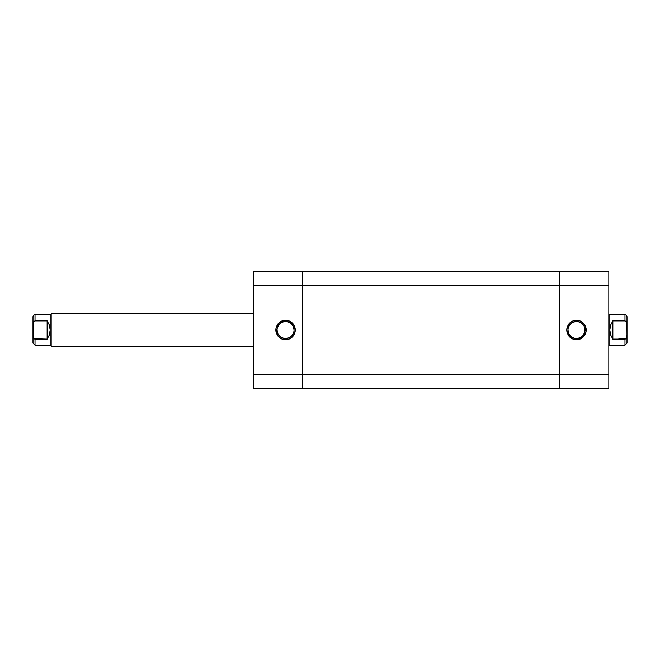 <?xml version="1.0" encoding="UTF-8"?>
<svg xmlns="http://www.w3.org/2000/svg" width="660" height="660" viewBox="0 0 660 660"><rect width="100%" height="100%" fill="white"/><g stroke="black" fill="none" stroke-linecap="round" stroke-linejoin="round"><path stroke-width="0.99" d="M285.549 321.511L285.549 320.298A9.702 9.702 0 0 1 295.251 330A9.702 9.702 0 0 1 285.549 339.702L289.262 338.959L292.405 336.856L294.509 333.712L295.251 330L293.617 324.613L289.262 321.04L283.66 320.488L278.693 323.144L276.037 328.111L276.589 333.712L278.693 336.856L281.837 338.959L285.549 339.702L285.549 338.489A8.489 8.489 0 0 0 294.038 330A8.489 8.489 0 0 0 285.549 321.511A8.489 8.489 0 0 0 277.068 330A8.489 8.489 0 0 0 285.549 338.489L285.549 339.702A9.702 9.702 0 0 1 275.855 330A9.702 9.702 0 0 1 285.549 320.298L285.549 321.511A8.489 8.489 0 0 1 294.038 330A8.489 8.489 0 0 1 285.549 338.489A8.489 8.489 0 0 1 277.068 330A8.489 8.489 0 0 1 285.549 321.511L282.307 322.162M302.725 271.409L253.225 271.409L253.225 388.591L302.725 388.591L302.725 271.409L253.225 271.409L253.225 285.549L302.725 285.549L302.725 374.451L253.225 374.451L253.225 285.549L302.725 285.549L302.725 271.409L302.725 285.549L559.317 285.549L559.317 271.409L302.725 271.409L608.817 271.409L559.317 271.409L559.317 285.549L302.725 285.549L302.725 374.451L253.225 374.451L253.225 388.591L302.725 388.591L302.725 374.451L302.725 388.591L559.317 388.591L302.725 388.591L302.725 374.451L559.317 374.451L302.725 374.451L302.725 271.409M285.549 338.489L288.799 337.837M290.268 337.054L291.555 335.998M292.603 334.711L293.873 331.658M294.038 330L293.395 326.75M292.603 325.289L291.555 324.002M290.268 322.946L287.207 321.676M280.838 322.946L279.551 324.002M278.495 325.289L277.225 328.342M277.068 330L277.712 333.25M278.495 334.711L279.551 335.998M280.838 337.054L283.899 338.324M559.317 388.591L559.317 271.681L559.317 374.451L559.317 285.549L608.817 285.549L608.817 271.409L608.817 374.451L608.817 285.549L559.317 285.549L559.317 388.591L559.317 377.207L559.317 388.591L608.817 388.591L608.817 374.451L559.317 374.451L608.817 374.451L608.817 388.591L559.317 388.591M576.493 338.489L576.493 339.702A9.702 9.702 0 0 1 566.791 330A9.702 9.702 0 0 1 576.493 320.298L572.781 321.04L569.63 323.144L567.534 326.287L566.791 330L568.425 335.387L572.781 338.959L578.383 339.512L583.349 336.856L585.997 331.889L585.453 326.287L583.349 323.144L580.198 321.04L576.493 320.298L576.493 321.511A8.489 8.489 0 0 0 568.004 330A8.489 8.489 0 0 0 576.493 338.489A8.489 8.489 0 0 0 584.974 330A8.489 8.489 0 0 0 576.493 321.511L576.493 320.298A9.702 9.702 0 0 1 586.187 330A9.702 9.702 0 0 1 576.493 339.702L576.493 338.489A8.489 8.489 0 0 1 568.004 330A8.489 8.489 0 0 1 576.493 321.511A8.489 8.489 0 0 1 584.974 330A8.489 8.489 0 0 1 576.493 338.489L579.736 337.837M576.493 321.511L573.243 322.162M571.774 322.946L570.487 324.002M569.432 325.289L568.169 328.342M568.004 330L568.648 333.25M569.432 334.711L570.487 335.998M571.774 337.054L574.835 338.324M581.204 337.054L582.491 335.998M583.547 334.711L584.809 331.658M584.974 330L584.331 326.75M583.547 325.289L582.491 324.002M581.204 322.946L578.143 321.676M33 316.866A2.021 2.021 0 0 1 35.021 314.845L35.021 320.909L47.14 320.909L47.14 339.091L34.139 338.745L35.021 339.091L35.021 345.155L50.176 345.155L51.183 346.162L253.225 346.162L51.183 346.162L51.183 313.838L51.183 346.162L50.176 345.155L35.021 345.155L35.021 339.091L47.14 339.091L47.14 320.909L49.393 325.207L50.176 330L50.176 345.155L50.176 330L49.393 334.793L47.14 339.091L49.393 334.793L50.176 330L50.176 314.845L50.176 330L49.393 325.207L47.14 320.909L35.021 320.909L35.021 314.845A2.021 2.021 0 0 0 33 316.866L33 343.134L33.066 323.722L33.941 321.445L35.021 320.909L33.338 322.517L33 324.951L33 317.006M253.225 313.838L51.183 313.838L50.176 314.845L51.183 313.838L253.225 313.838M41.085 338.588L33.47 338.588L41.085 338.588M627 324.951L627 316.866A2.021 2.021 0 0 0 624.979 314.845L624.979 320.909L626.662 322.517L627 324.951L627 316.866A2.021 2.021 0 0 0 624.979 314.845L624.979 320.909L626.059 321.445L626.934 323.722L627 335.049L627 324.951M608.817 313.838L609.823 314.845L609.823 345.155L608.817 346.162L609.823 345.155L624.979 345.155L624.979 339.091L612.86 339.091L610.607 334.793L609.823 330L610.607 325.207L612.86 320.909L624.979 320.909L612.86 320.909L612.86 339.091L612.86 320.909L610.607 325.207L609.823 330L609.823 314.845L608.817 313.838M618.915 338.588L626.53 338.588L618.915 338.588M627 343.134L627 335.049L626.332 338.2L627 335.049L627 343.134L624.979 345.155L609.823 345.155L609.823 330L610.607 334.793L612.86 339.091L624.979 339.091L624.979 345.155M627 324.778L627 326.403M627 333.597L627 335.222M625.573 338.943L626.059 338.555M625.861 338.745L624.979 339.091L625.861 338.745M33 335.222L33 333.597M33 326.403L33 324.778M33.941 338.555L34.427 338.943M33.668 338.2L33 335.049L33.668 338.2M609.823 314.845L624.979 314.845M35.021 314.845L50.176 314.845M35.021 345.155L33 343.134"/></g></svg>
